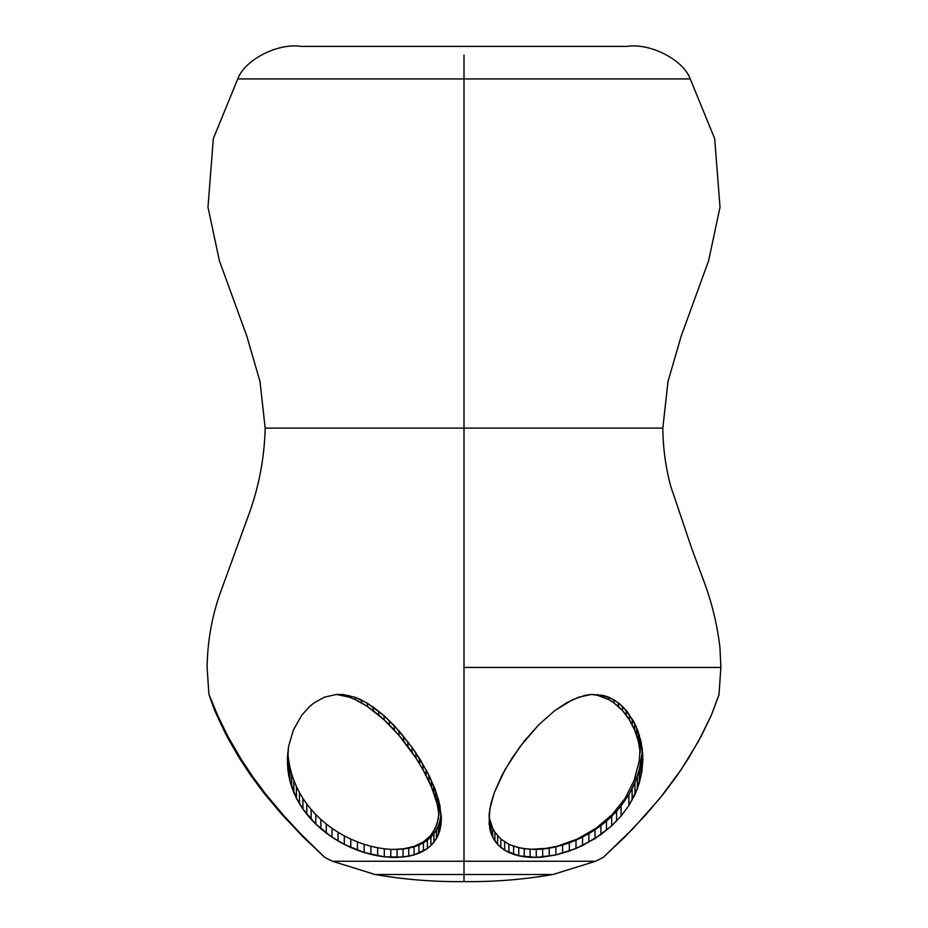<?xml version="1.0" encoding="UTF-8"?>
<svg xmlns="http://www.w3.org/2000/svg" width="928" height="928" viewBox="0 0 928 928"><rect width="100%" height="100%" fill="white"/><g stroke="black" fill="none" stroke-linecap="round" stroke-linejoin="round"><path stroke-width="1.39" d="M464 874.501L464 881.6L464 874.501L375.051 874.501L552.949 874.501L464 874.501L464 861.254L464 874.501L552.949 874.501L464 874.501M464 861.254L332.456 861.254L595.544 861.254L464 861.254L464 667.452L464 861.254L595.544 861.254L464 861.254M464 667.452L720.882 667.452L464 667.452L464 428.121L265.176 428.121L464 428.121L464 667.452L720.882 667.452L464 667.452M324.58 697.114L314.163 702.809L309.604 706.498L301.82 715.105L293.341 730.081L288.55 746.564L287.413 763.79L289.988 781.202L296.438 798.208L302.922 809.042L315.787 824.11L332.015 837.172L344.311 844.399L364.147 852.496L384.296 856.799L403.054 857.043L414.05 854.932L427.414 848.505L430.917 845.559L436.404 838.576L439.849 830.328L441.287 821.025L441.276 816.048L438.666 800.11L429.954 777.27L420.291 759.696L412.6 748.107L394.586 726.009L384.343 715.964L373.3 707.09L361.479 699.956L355.32 697.322L342.734 694.48L336.47 694.446L324.58 697.114L336.47 694.446L349.102 697.114L355.378 699.642L367.465 706.498L384.169 719.873L399.04 735.452L415.918 758.002L422.959 769.602L431.474 786.956L437.088 803.694L438.886 814.25L438.886 804.008L438.921 814.529L437.03 824.006L433.098 832.265L430.36 835.873L423.342 841.916L414.398 846.266L403.738 848.795L394.365 849.422L403.738 848.795L414.398 846.266L423.342 841.916L430.36 835.873L435.325 828.298L438.225 819.412L439.141 809.39L438.886 804.008L438.886 814.25L438.202 809.042L438.202 798.602L438.202 809.042L437.088 803.694L437.088 794.844L437.088 803.694L435.568 798.208L435.568 790.586L435.568 798.208L433.689 792.628L433.689 785.784L433.689 792.628L431.474 786.956L431.474 780.645L431.474 786.956L428.933 781.202L428.933 775.286L428.933 781.202L426.08 775.414L426.08 769.799L426.08 775.414L422.959 769.602L422.959 764.231L422.959 769.602L419.572 763.79L419.572 758.605L419.572 763.79L415.918 758.002L415.918 752.979L415.918 758.002L412.044 752.248L412.044 747.376L412.044 752.248L407.926 746.564L407.926 741.82L407.926 746.564L403.587 740.95L403.587 736.333L403.587 740.95L399.04 735.452L399.04 730.962L399.04 735.452L394.284 730.081L394.284 725.731L394.284 730.081L389.331 724.872L389.331 720.673L389.331 724.872L384.169 719.873L384.169 715.836L384.169 719.873L378.798 715.105L378.798 711.266L378.798 715.105L373.23 710.628L373.23 707.043L373.23 710.628L367.465 706.498L367.465 703.25L384.343 715.964L399.4 731.322L412.6 748.107L427.008 771.412L434.965 788.846L439.953 805.574L441.287 821.025L440.812 825.792L440.812 816.304L440.812 825.792L439.849 830.328L439.849 821.094L440.812 816.304L439.849 821.094L439.849 830.328L438.376 834.597L438.376 825.595L439.849 821.094L438.376 825.595L438.376 834.597L436.404 838.576L436.404 829.771L438.376 825.595L436.404 829.771L436.404 838.576L433.921 842.23L433.921 833.611L436.404 829.771L433.921 833.611L433.921 842.23L430.917 845.559L430.917 837.079L433.921 833.611L430.917 837.079L430.917 845.559L427.414 848.505L427.414 840.153L430.917 837.079L427.414 840.153L427.414 848.505L423.423 851.057L423.423 842.821L427.414 840.153L423.423 842.821L423.423 851.057L418.957 853.203L418.957 845.06L423.423 842.821L418.957 845.06L418.957 853.203L414.05 854.932L414.05 846.846L418.957 845.06L414.05 846.846L414.05 854.932L408.738 856.208L408.738 848.18L414.05 846.846L408.738 848.18L408.738 856.208L397.056 857.414L397.056 849.433L408.738 848.18L403.054 849.05L403.054 857.043L403.054 849.05L397.056 849.433L397.056 857.414L390.792 857.333L390.792 849.352L397.056 849.433L390.792 849.352L390.792 857.333L384.296 856.799L384.296 848.795L390.792 849.352L384.296 848.795L384.296 856.799L377.65 855.813L377.65 847.763L384.296 848.795L377.65 847.763L377.65 855.813L370.91 854.363L370.91 846.266L377.65 847.763L370.91 846.266L370.91 854.363L364.147 852.496L364.147 844.318L370.91 846.266L364.147 844.318L364.147 852.496L357.419 850.187L357.419 841.916L364.147 844.318L357.419 841.916L357.419 850.187L350.796 847.484L350.796 839.098L357.419 841.916L350.796 839.098L350.796 847.484L344.311 844.399L344.311 835.873L350.796 839.098L344.311 835.873L344.311 844.399L338.036 840.954L338.036 832.265L344.311 835.873L338.036 832.265L338.036 840.954L332.015 837.172L332.015 828.298L338.036 832.265L332.015 828.298L332.015 837.172L326.273 833.089L326.273 824.006L332.015 828.298L326.273 824.006L326.273 833.089L320.856 828.727L320.856 819.412L326.273 824.006L320.856 819.412L320.856 828.727L315.787 824.11L315.787 814.529L320.856 819.412L315.787 814.529L315.787 824.11L311.1 819.285L311.1 809.39L315.787 814.529L311.1 809.39L311.1 819.285L306.797 814.25L306.797 804.008L311.1 809.39L306.797 804.008L306.797 814.25L302.922 809.042L302.922 798.405L306.797 804.008L302.922 798.405L302.922 809.042L299.466 803.694L299.466 792.582L302.922 798.405L299.466 792.582L299.466 803.694L296.438 798.208L296.438 786.573L299.466 792.582L296.438 786.573L296.438 798.208L293.851 792.628L293.851 780.355L296.438 786.573L293.851 780.355L293.851 792.628L291.705 786.956L291.705 773.964L293.851 780.355L291.705 773.964L291.705 786.956L289.988 781.202L289.988 767.421L291.705 773.964L289.988 767.421L289.988 781.202L288.712 775.414L288.712 760.728L289.988 767.421L288.712 760.728L288.712 775.414L287.854 769.602L287.854 753.896L288.712 760.728L287.854 753.896L287.854 769.602L287.378 758.002L288.55 746.564L293.341 730.081L301.82 715.105L309.604 706.498L314.163 702.809L324.58 697.114M324.661 857.333L303.34 837.172L281.694 814.25L263.552 792.628L250.792 775.414L239.308 758.002L226.386 735.452L214.716 710.628L209.032 694.48L214.716 710.628L226.386 735.452L239.308 758.002L250.792 775.414L263.552 792.628L281.694 814.25L303.34 837.172L324.788 857.414L301.472 834.597L284.188 816.048L266.058 794.53L253.158 777.27L241.442 759.696L228.149 736.809L217.906 715.964L210.192 697.322L217.906 715.964L228.149 736.809L241.442 759.696L253.158 777.27L266.058 794.53L284.188 816.048L301.472 834.597L324.788 857.414M464 78.926L464 428.121L265.176 428.121L662.824 428.121L464 428.121L464 78.926L237.754 78.926L690.246 78.926L464 78.926L464 55.03L464 78.926L690.246 78.926L464 78.926M640.622 739.755L639.288 760.728L634.149 780.355L625.078 798.405L612.213 814.529L595.985 828.298L577.204 839.098L557.09 846.266L543.704 848.795L533.635 849.422L543.704 848.795L557.09 846.266L577.204 839.098L595.985 828.298L612.213 814.529L625.078 798.405L634.149 780.355L639.288 760.728L640.622 739.755M489.775 819.412L492.675 828.298L494.902 832.265L500.9 839.098L508.904 844.318L518.74 847.763L530.132 849.352L549.202 848.18L562.6 845.06L575.986 840.153L588.886 833.611L600.903 825.595L611.714 816.304L621.087 805.933L628.859 794.635L634.938 782.478L639.276 769.579L642.408 750.833L641.898 771.412L642.849 759.696L642.153 748.107L638.116 731.322L633.406 720.87L623.222 707.09L614.266 699.956L603.583 695.466L591.53 694.446L597.62 695.339L608.838 699.642L613.837 702.809L622.514 710.628L629.428 719.873L634.659 730.081L638.255 740.95L640.25 752.446L640.239 738.41L640.239 752.248L639.45 735.556L639.45 746.564L638.255 740.95L638.255 731.786L638.255 740.95L636.654 735.452L636.654 727.807L636.654 735.452L634.659 730.081L634.659 723.48L634.659 730.081L632.246 724.872L632.246 719.061L632.246 724.872L629.428 719.873L629.428 714.688L629.428 719.873L626.18 715.105L626.18 710.477L626.18 715.105L622.514 710.628L622.514 706.521L622.514 710.628L618.396 706.498L618.396 702.925L618.396 706.498L613.837 702.809L613.837 699.793L613.837 702.809L608.838 699.642L608.838 697.253L608.838 699.642L603.42 697.114L603.42 695.455L603.42 697.114L597.62 695.339L597.62 694.492L597.62 695.339L591.53 694.446L585.232 695.339L572.622 699.642L554.77 710.628L538.669 724.872L520.074 746.564L505.041 769.602L494.311 792.628L489.798 809.042L489.079 824.11L492.675 837.172L497.64 844.399L504.658 850.187L518.74 855.813L536.268 857.414L555.872 854.932L575.986 848.505L595.022 838.576L611.714 825.792L621.087 816.048L628.859 805.574L634.938 794.53L639.276 783.081L641.898 771.412L641.898 756.042L640.796 762.886L640.796 777.27L640.796 762.886L639.276 769.579L639.276 783.081L639.276 769.579L637.327 776.11L637.327 788.846L637.327 776.11L634.938 782.478L634.938 794.53L634.938 782.478L632.107 788.661L632.107 800.11L632.107 788.661L628.859 794.635L628.859 805.574L628.859 794.635L621.087 805.933L621.087 816.048L621.087 805.933L616.598 811.246L616.598 821.025L616.598 811.246L611.714 816.304L611.714 825.792L611.714 816.304L606.471 821.094L606.471 830.328L606.471 821.094L600.903 825.595L600.903 834.597L600.903 825.595L595.022 829.771L595.022 838.576L595.022 829.771L588.886 833.611L588.886 842.23L588.886 833.611L582.529 837.079L582.529 845.559L582.529 837.079L575.986 840.153L575.986 848.505L575.986 840.153L569.328 842.821L569.328 851.057L569.328 842.821L562.6 845.06L562.6 853.203L562.6 845.06L555.872 846.846L555.872 854.932L555.872 846.846L549.202 848.18L549.202 856.208L549.202 848.18L542.648 849.05L542.648 857.043L536.268 857.414L536.268 849.433L542.648 849.05L542.648 857.043L555.872 854.932L569.328 851.057L582.529 845.559L600.903 834.597L611.714 825.792L621.087 816.048L628.859 805.574L637.327 788.846L641.898 771.412L642.582 752.596L642.849 759.696L641.213 742.4L635.97 726.009L627.05 711.358L618.964 703.262L609.128 697.322L603.583 695.466L591.53 694.446L578.898 697.114L566.498 702.809L554.77 710.628L538.669 724.872L524.413 740.95L512.082 758.002L501.92 775.414L494.311 792.628L490.912 803.694L489.114 814.25L489.775 828.727L489.775 819.412L492.675 828.298L494.902 832.265L500.9 839.098L508.904 844.318L513.602 846.266L524.262 848.795L536.268 849.433L536.268 857.414L530.132 857.333L530.132 849.352L530.132 857.333L524.262 856.799L524.262 848.795L524.262 856.799L518.74 855.813L518.74 847.763L518.74 855.813L513.602 854.363L513.602 846.266L513.602 854.363L508.904 852.496L508.904 844.318L508.904 852.496L504.658 850.187L504.658 841.916L504.658 850.187L500.9 847.484L500.9 839.098L500.9 847.484L497.64 844.399L497.64 835.873L497.64 844.399L494.902 840.954L494.902 832.265L494.902 840.954L492.675 837.172L492.675 828.298L492.675 837.172L490.97 833.089L490.97 824.006L490.97 833.089L489.775 828.727L489.079 814.529M287.75 752.446L287.854 753.896L287.75 752.446M336.47 694.446L342.734 694.48L355.32 697.322L367.488 703.262L367.465 706.498L361.502 702.809L361.502 699.979L361.502 702.809L355.378 699.642L355.378 697.346L355.378 699.642L349.102 697.114L349.102 695.49L349.102 697.114L342.768 695.339L342.768 694.492L342.768 695.339L336.47 694.446M464 428.121L662.824 428.121L464 428.121M719.072 694.446L711.382 715.105L701.614 735.452L688.692 758.002L677.208 775.414L664.448 792.628L646.306 814.25L624.66 837.172L603.212 857.414L632.919 828.727L659.982 798.208L681.187 769.602L698.668 740.95L711.382 715.105L718.956 695.084L720.882 667.452L719.966 647.814C717.332 625.24 712.054 603.281 704.132 581.937L691.766 548.599L670.747 486.284C665.631 467.225 662.986 447.841 662.824 428.121L668.009 381.443L681.129 336.296L708.644 260.606L720.024 207.176L714.664 138.608L690.246 78.926C683.147 59.45 649.658 42.734 626.852 46.4L301.148 46.4C278.342 42.734 244.853 59.45 237.754 78.926L213.336 138.608L207.976 207.176L219.356 260.606L246.871 336.296L259.991 381.443L265.176 428.121C264.387 459.186 258.448 489.288 247.382 518.427L219.263 595.799C211.433 619.069 207.385 642.953 207.118 667.452L208.928 694.446M303.34 837.172L303.34 836.522L303.34 837.172M299.303 833.089L299.303 832.37L299.303 833.089M295.081 828.727L295.081 827.938L295.081 828.727M290.708 824.11L290.708 823.252L290.708 824.11M286.242 819.285L286.242 818.357L286.242 819.285M281.694 814.25L281.694 813.311L281.694 814.25M277.124 809.042L277.124 808.033L277.124 809.042M272.554 803.694L272.554 802.558L272.554 803.694M268.018 798.208L268.018 797.013L268.018 798.208M263.552 792.628L263.552 791.352L263.552 792.628M259.179 786.956L259.179 785.598L259.179 786.956M254.922 781.202L254.922 779.775L254.922 781.202M250.792 775.414L250.792 773.917L250.792 775.414M246.813 769.602L246.813 768.036L246.813 769.602M242.974 763.79L242.974 762.155L242.974 763.79M239.308 758.002L239.308 756.297L239.308 758.002M235.805 752.248L235.805 750.474L235.805 752.248M232.476 746.564L232.476 744.732L232.476 746.564M229.332 740.95L229.332 739.071L229.332 740.95M226.386 735.452L226.386 733.526L226.386 735.452M223.625 730.081L223.625 728.12L223.625 730.081M221.073 724.872L221.073 722.9L221.073 724.872M218.741 719.873L218.741 717.889L218.741 719.873M216.618 715.105L216.618 713.145L216.618 715.105M214.716 710.628L214.716 708.737L214.716 710.628M213.069 706.498L213.069 704.735L213.069 706.498M211.665 702.809L211.665 701.232L211.665 702.809M210.54 699.642L210.54 698.343L210.54 699.642M209.693 697.114L209.693 696.197L209.693 697.114M324.742 857.402L332.456 861.254L375.051 874.501C404.469 879.593 434.118 881.96 464 881.6C493.882 881.96 523.531 879.593 552.949 874.501L595.544 861.254L603.258 857.402"/></g></svg>
